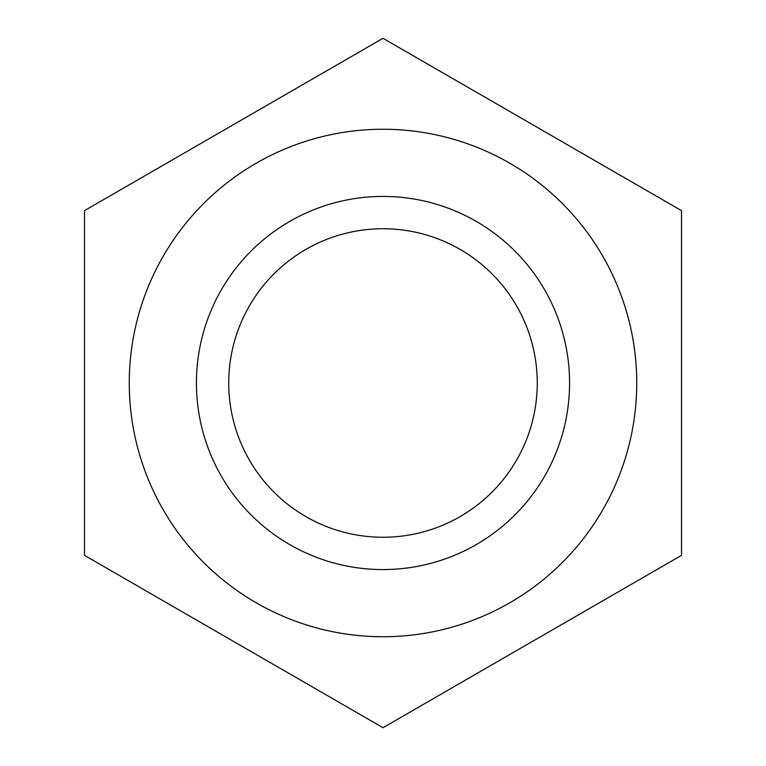 <?xml version="1.0" encoding="UTF-8"?>
<svg xmlns="http://www.w3.org/2000/svg" width="766" height="766" viewBox="0 0 766 766"><rect width="100%" height="100%" fill="white"/><g stroke="black" fill="none" stroke-linecap="round" stroke-linejoin="round"><path stroke-width="1.15" d="M228.737 383A154.263 154.263 0 0 1 460.127 249.41A154.263 154.263 0 0 1 460.127 516.59A154.263 154.263 0 0 1 228.737 383M196.422 383A186.578 186.578 0 0 0 476.289 544.578A186.578 186.578 0 0 0 476.289 221.422A186.578 186.578 0 0 0 196.422 383M383 636.738A253.738 253.738 0 0 0 602.746 256.131A253.738 253.738 0 0 0 163.254 256.131A253.738 253.738 0 0 0 383 636.738M681.52 555.35L383 727.7L84.48 555.35L84.48 210.65L383 38.3L681.52 210.65L681.52 555.35"/></g></svg>
